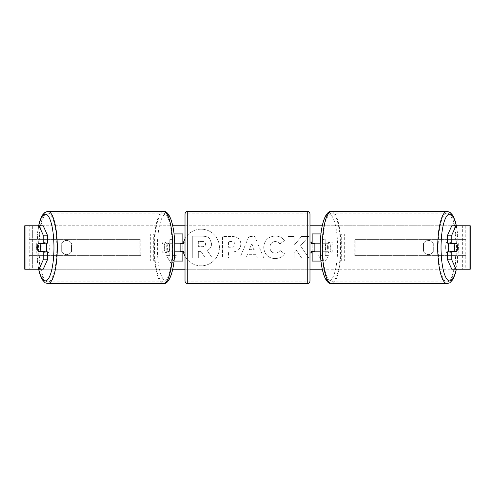<?xml version="1.0" encoding="UTF-8"?>
<svg xmlns="http://www.w3.org/2000/svg" width="495" height="495" viewBox="0 0 495 495"><rect width="100%" height="100%" fill="white"/><g stroke="black" fill="none" stroke-linecap="round" stroke-linejoin="round"><path stroke-width="0.37" stroke-dasharray="2.48 1.86" d="M150.697 261.082L172.656 261.082L150.697 261.082L150.697 233.918L180.131 233.918L180.131 243.156L169.89 243.156A5.433 1.405 -90 0 0 169.333 247.5A5.433 1.405 -90 0 0 169.89 251.844L174.679 251.844M174.679 243.156L167.267 243.156A5.433 1.405 -90 0 0 166.71 247.5A5.433 1.405 -90 0 0 167.267 251.844M170.033 243.156L170.033 233.918L174.023 233.918M169.89 251.844L172.656 251.844L172.656 261.082L180.131 261.082L180.131 251.844L182.847 251.844M182.847 233.918L182.847 261.082L180.131 261.082L180.131 233.918L182.847 233.918L180.131 233.918M170.033 251.844L170.033 261.082L174.023 261.082M180.131 251.305L180.131 243.695L180.131 251.305L183.391 251.305L183.391 252.933M182.847 261.082L180.131 261.082M182.847 251.305L182.847 243.695M153.32 261.082L153.32 233.918L150.697 233.918M153.32 233.918L172.656 233.918L172.656 243.156M172.656 251.844L180.131 251.844M180.131 243.156L182.847 243.156M169.89 243.156L167.267 243.156M344.303 261.082L322.344 261.082L344.303 261.082L344.303 233.918L314.87 233.918L314.87 243.156L327.733 243.156A5.433 1.405 -90 0 1 328.29 247.5A5.433 1.405 -90 0 1 327.733 251.844L320.321 251.844M325.11 243.156A5.433 1.405 -90 0 1 325.667 247.5A5.433 1.405 -90 0 1 325.11 251.844L312.153 251.844M320.321 243.156L324.968 243.156L324.968 233.918L320.977 233.918M324.968 251.844L324.968 261.082L320.977 261.082M322.344 251.844L322.344 261.082L312.153 261.082L314.87 261.082L314.87 251.844M314.87 233.918L312.153 233.918L314.87 233.918L314.87 261.082M314.87 251.305L314.87 243.695L314.87 251.305L311.609 251.305L311.609 252.933M312.153 261.082L312.153 233.918M312.153 251.305L312.153 243.695M324.968 243.156L327.733 243.156M341.68 261.082L341.68 233.918L344.303 233.918M341.68 233.918L322.344 233.918L322.344 243.156M314.87 243.156L312.153 243.156M325.11 251.844L327.733 251.844M448.841 243.156A5.433 1.405 -90 0 1 449.683 242.067A5.433 1.405 -90 0 1 451.094 247.5A5.433 1.405 -90 0 1 449.683 252.933A5.433 1.405 -90 0 1 448.841 251.844M450.419 243.156A5.433 1.405 -90 0 1 451.261 242.067A5.433 1.405 -90 0 1 452.102 243.156M456.99 243.695L450.258 243.695M322.858 247.5A5.433 1.405 -90 0 1 323.26 243.695L326.409 243.695A5.433 1.405 -90 0 1 327.412 242.067A5.433 1.405 -90 0 1 328.414 243.695L325.264 243.695A5.433 1.405 -90 0 1 325.667 247.5A5.433 1.405 -90 0 1 325.264 251.305L328.414 251.305A5.433 1.405 -90 0 1 327.412 252.933A5.433 1.405 -90 0 1 326.409 251.305L323.26 251.305A5.433 1.405 -90 0 1 322.858 247.5M327.579 247.5A5.433 1.405 -90 0 1 328.983 242.067A5.433 1.405 -90 0 1 330.394 247.5A5.433 1.405 -90 0 1 328.983 252.933A5.433 1.405 -90 0 1 327.579 247.5M325.264 243.695L323.26 243.695M323.26 251.305L325.264 251.305M450.258 251.305L456.99 251.305M452.102 251.844A5.433 1.405 -90 0 1 451.261 252.933A5.433 1.405 -90 0 1 450.419 251.844M326.409 243.695L328.414 243.695M328.414 251.305L326.409 251.305M330.202 247.5A5.433 1.405 -90 0 1 331.613 242.067A5.433 1.405 -90 0 1 333.017 247.5A5.433 1.405 -90 0 1 331.613 252.933A5.433 1.405 -90 0 1 330.202 247.5M445.655 247.5A5.433 1.405 -90 0 1 447.059 242.067A5.433 1.405 -90 0 1 448.47 247.5A5.433 1.405 -90 0 1 447.059 252.933A5.433 1.405 -90 0 1 445.655 247.5M455.963 247.5A34.39 8.904 -90 0 1 447.059 281.89A34.39 8.904 -90 0 1 438.162 247.5A34.39 8.904 -90 0 1 447.059 213.11A34.39 8.904 -90 0 1 455.963 247.5M340.511 247.5A34.39 8.904 -90 0 1 331.613 281.89A34.39 8.904 -90 0 1 322.709 247.5A34.39 8.904 -90 0 1 331.613 213.11A34.39 8.904 -90 0 1 340.511 247.5M185.019 256.292A18.321 18.321 0 0 0 219.421 247.5A18.321 18.321 0 0 0 185.019 238.708M183.602 242.067A18.321 18.321 0 0 0 183.391 242.791M183.175 243.695A18.321 18.321 0 0 0 183.175 251.305M183.391 252.209A18.321 18.321 0 0 0 183.602 252.933M201.1 229.179A18.321 18.321 0 0 0 182.773 247.5A18.321 18.321 0 0 0 201.1 265.821A18.321 18.321 0 0 0 219.421 247.5A18.321 18.321 0 0 0 201.1 229.179M433.304 243.503A5.433 5.433 0 0 0 423.528 243.503L423.528 251.497A5.433 5.433 0 0 0 433.304 251.497L433.304 243.503A5.433 5.433 0 0 0 423.528 243.503L423.528 251.497A5.433 5.433 0 0 0 433.304 251.497L433.304 243.503M66.584 240.44A5.433 5.433 0 0 1 71.472 243.503L71.472 251.497A5.433 5.433 0 0 1 61.696 251.497L61.696 243.503A5.433 5.433 0 0 1 71.472 243.503L71.472 251.497A5.433 5.433 0 0 1 61.696 251.497L61.696 243.503A5.433 5.433 0 0 1 66.584 240.44M47.433 251.844L38.171 251.844M42.211 251.305A5.433 1.405 90 0 1 41.809 247.5A5.433 1.405 90 0 1 42.211 243.695M300.477 245.805L308.707 236.462L301.56 236.462L294.079 245.279L294.079 236.462L288.059 236.462L288.059 258.192L294.079 258.192L294.079 252.574L296.282 250.117L301.752 258.192L308.985 258.192L300.477 245.805L308.707 236.462L301.56 236.462L294.079 245.279L294.079 236.462L288.059 236.462L288.059 258.192L294.079 258.192L294.079 252.574L296.282 250.117L301.752 258.192L308.985 258.192L300.477 245.805M255.921 254.337L247.5 254.337L245.972 258.192L239.753 258.192L248.948 236.437L254.715 236.437L263.909 258.192L257.493 258.192L255.921 254.337L247.5 254.337L245.972 258.192L239.753 258.192L248.948 236.437L254.715 236.437L263.909 258.192L257.493 258.192L255.921 254.337M24.75 225.769L172.736 225.769M185.019 225.769L309.981 225.769M322.264 225.769L470.25 225.769L465.906 225.769L470.25 225.769L470.25 269.231L451.786 269.231M25.01 269.231L172.736 269.231M185.019 269.231L309.981 269.231M322.264 269.231L462.646 269.231L462.646 225.769L465.906 225.769L451.786 225.769M328.451 255.649L323.563 264.12L318.669 255.649L321.929 255.649L321.929 239.351L325.19 239.351L321.929 239.351L321.929 255.649L318.669 255.649L323.563 264.12L328.451 255.649L325.19 255.649L325.19 239.351L325.19 255.649L328.451 255.649M169.81 255.649L166.549 255.649L171.437 264.12L176.331 255.649L173.071 255.649L173.071 239.351L169.81 239.351L173.071 239.351L173.071 255.649L176.331 255.649L171.437 264.12L166.549 255.649L169.81 255.649L169.81 239.351L169.81 255.649M240.848 244.097L240.848 244.159C240.434 249.325 237.322 251.936 231.505 251.98L228.523 251.98L228.523 258.192L222.503 258.192L222.503 236.462L231.815 236.462C237.575 236.598 240.589 239.147 240.848 244.097L240.848 244.159C240.434 249.325 237.322 251.936 231.505 251.98L228.523 251.98L228.523 258.192L222.503 258.192L222.503 236.462L231.815 236.462C237.575 236.598 240.589 239.147 240.848 244.097M284.557 253.718C282.732 256.769 279.52 258.402 274.929 258.625C268.092 258.124 264.355 254.381 263.724 247.389L263.724 247.327C264.25 240.391 268.073 236.622 275.183 236.022C279.514 236.202 282.583 237.711 284.402 240.558L279.867 244.066C278.704 242.439 277.12 241.591 275.121 241.517C271.866 241.851 270.14 243.763 269.936 247.265L269.936 247.327C270.14 250.891 271.866 252.827 275.121 253.131C277.237 253.044 278.871 252.165 280.022 250.495L284.557 253.718C282.732 256.769 279.52 258.402 274.929 258.625C268.092 258.124 264.355 254.381 263.724 247.389L263.724 247.327C264.25 240.391 268.073 236.622 275.183 236.022C279.514 236.202 282.583 237.711 284.402 240.558L279.867 244.066C278.704 242.439 277.12 241.591 275.121 241.517C271.866 241.851 270.14 243.763 269.936 247.265L269.936 247.327C270.14 250.891 271.866 252.827 275.121 253.131C277.237 253.044 278.871 252.165 280.022 250.495L284.557 253.718M24.75 269.231L32.354 269.231L32.354 225.769L462.646 225.769L462.646 269.231L32.354 269.231L32.354 225.769L25.01 225.769M452.789 251.305A5.433 1.405 90 0 0 452.789 243.695M456.829 243.156L447.567 243.156M447.567 251.844L456.829 251.844M43.214 269.231L29.205 269.231L29.205 225.769L43.214 225.769M469.99 225.769L465.795 225.769L465.795 269.231L469.99 269.231M465.906 269.231L465.906 225.769L465.906 269.231M29.094 269.231L29.094 225.769L29.094 269.231M38.171 243.156L47.433 243.156M211.613 243.664L211.613 243.726C211.476 247.048 209.979 249.276 207.133 250.414L212.33 258.006L205.363 258.006L200.976 251.411L198.328 251.411L198.328 258.006L192.295 258.006L192.295 236.233L202.591 236.233C205.889 236.27 208.253 237.062 209.688 238.596L211.613 243.726C211.476 247.048 209.979 249.276 207.133 250.414L212.33 258.006L205.363 258.006L200.976 251.411L198.328 251.411L198.328 258.006L192.295 258.006L192.295 236.233L202.591 236.233C205.889 236.27 208.253 237.062 209.688 238.596L211.613 243.664M249.35 249.678L254.195 249.678L251.788 243.534L249.35 249.678L254.195 249.678L251.788 243.534L249.35 249.678M234.828 244.375C234.754 242.494 233.597 241.541 231.351 241.517L228.523 241.517L228.523 247.265L231.382 247.265C233.603 247.178 234.748 246.232 234.828 244.437L234.828 244.375C234.754 242.494 233.597 241.541 231.351 241.517L228.523 241.517L228.523 247.265L231.382 247.265C233.603 247.178 234.748 246.232 234.828 244.437L234.828 244.375M205.549 244.103L205.549 244.041C205.468 242.321 204.379 241.461 202.282 241.455L198.328 241.455L198.328 246.683L202.313 246.683C204.416 246.615 205.493 245.755 205.549 244.103L205.549 244.041C205.468 242.321 204.379 241.461 202.282 241.455L198.328 241.455L198.328 246.683L202.313 246.683C204.416 246.615 205.493 245.755 205.549 244.103M46.159 243.156A5.433 1.405 -90 0 0 45.317 242.067A5.433 1.405 -90 0 0 43.907 247.5A5.433 1.405 -90 0 0 45.317 252.933A5.433 1.405 -90 0 0 46.159 251.844M42.898 251.844A5.433 1.405 -90 0 0 43.739 252.933A5.433 1.405 -90 0 0 44.581 251.844M44.742 251.305L38.01 251.305M171.74 251.305A5.433 1.405 -90 0 0 172.142 247.5A5.433 1.405 -90 0 0 171.74 243.695L168.591 243.695A5.433 1.405 -90 0 0 167.588 242.067A5.433 1.405 -90 0 0 166.586 243.695L169.736 243.695A5.433 1.405 -90 0 0 169.333 247.5A5.433 1.405 -90 0 0 169.736 251.305L166.586 251.305A5.433 1.405 -90 0 0 167.588 252.933A5.433 1.405 -90 0 0 168.591 251.305L169.736 251.305M164.606 247.5A5.433 1.405 -90 0 0 166.017 252.933A5.433 1.405 -90 0 0 167.421 247.5A5.433 1.405 -90 0 0 166.017 242.067A5.433 1.405 -90 0 0 164.606 247.5M169.736 243.695L171.74 243.695M38.01 243.695L44.742 243.695M44.581 243.156A5.433 1.405 -90 0 0 43.739 242.067A5.433 1.405 -90 0 0 42.898 243.156M168.591 243.695L166.586 243.695M166.586 251.305L168.591 251.305M161.983 247.5A5.433 1.405 -90 0 0 163.387 252.933A5.433 1.405 -90 0 0 164.798 247.5A5.433 1.405 -90 0 0 163.387 242.067A5.433 1.405 -90 0 0 161.983 247.5M46.53 247.5A5.433 1.405 -90 0 0 47.941 252.933A5.433 1.405 -90 0 0 49.345 247.5A5.433 1.405 -90 0 0 47.941 242.067A5.433 1.405 -90 0 0 46.53 247.5M56.838 247.5A34.39 8.904 -90 0 0 47.941 213.11A34.39 8.904 -90 0 0 39.037 247.5A34.39 8.904 -90 0 0 47.941 281.89A34.39 8.904 -90 0 0 56.838 247.5M172.291 247.5A34.39 8.904 -90 0 0 163.387 213.11A34.39 8.904 -90 0 0 154.49 247.5A34.39 8.904 -90 0 0 163.387 281.89A34.39 8.904 -90 0 0 172.291 247.5M185.019 252.933L185.019 242.067L185.019 252.933M309.981 252.933L309.981 242.067L309.981 252.933M311.609 242.067L311.609 243.695L314.87 243.695M180.131 243.695L183.391 243.695L183.391 242.067M309.981 280.913L309.981 214.088M185.019 214.088L185.019 280.913M307.265 242.067L307.265 252.933L307.265 242.067L187.735 242.067L187.735 252.933L187.735 242.067M307.265 252.933L187.735 252.933M307.265 281.89L307.265 213.11L307.265 281.89L187.735 281.89L187.735 213.11L187.735 281.89M307.265 213.11L187.735 213.11M29.094 239.351L139.831 239.351L139.831 255.649L29.094 255.649L29.094 239.351L139.831 239.351M29.094 255.649L140.766 255.649L140.766 239.351M140.766 255.649L139.831 255.649M30.034 255.649L30.034 239.351M465.906 239.351L355.169 239.351L355.169 255.649L465.906 255.649L465.906 239.351L355.169 239.351M465.906 255.649L355.169 255.649M354.234 255.649L354.234 239.351M464.966 255.649L464.966 239.351M447.059 283.629A36.129 9.349 90 0 0 456.415 247.5A36.129 9.349 90 0 0 447.059 211.371M456.254 225.769A33.413 8.65 -90 0 1 458.333 247.5A33.413 8.65 -90 0 1 456.254 269.231M331.613 211.371A36.129 9.349 -90 0 1 340.962 247.5A36.129 9.349 -90 0 1 331.613 283.629M337.633 247.5A33.413 8.65 90 0 0 328.983 214.088A33.413 8.65 90 0 0 320.339 247.5A33.413 8.65 90 0 0 328.983 280.913A33.413 8.65 90 0 0 337.633 247.5M47.941 283.629A36.129 9.349 90 0 1 38.585 247.5A36.129 9.349 90 0 1 47.941 211.371M38.746 225.769A33.413 8.65 -90 0 0 36.667 247.5A33.413 8.65 -90 0 0 38.746 269.231M163.387 211.371A36.129 9.349 -90 0 0 154.038 247.5A36.129 9.349 -90 0 0 163.387 283.629M174.661 247.5A33.413 8.65 90 0 1 166.017 280.913A33.413 8.65 90 0 1 157.367 247.5A33.413 8.65 90 0 1 166.017 214.088A33.413 8.65 90 0 1 174.661 247.5M307.265 211.371L307.265 283.629M187.735 283.629L187.735 211.371M456.409 225.769L458.426 247.5L456.409 269.231M449.683 242.067L451.261 242.067M327.412 242.067L328.983 242.067M327.412 252.933L328.983 252.933M449.683 252.933L451.261 252.933M331.613 242.067L447.059 242.067M331.613 281.89L447.059 281.89M331.613 213.11L447.059 213.11M331.613 252.933L447.059 252.933M38.591 269.231L36.574 247.5L38.591 225.769M45.317 252.933L43.739 252.933M167.588 252.933L166.017 252.933M167.588 242.067L166.017 242.067M45.317 242.067L43.739 242.067M163.387 252.933L47.941 252.933M163.387 213.11L47.941 213.11M163.387 281.89L47.941 281.89M163.387 242.067L47.941 242.067"/><path stroke-width="0.74" d="M182.847 243.695L182.847 243.156L174.679 243.156M182.847 243.156L182.847 233.918L174.023 233.918M174.023 261.082L182.847 261.082L182.847 251.305M180.131 251.844L180.131 243.156M174.679 251.844L182.847 251.844M320.977 233.918L312.153 233.918L312.153 243.156L320.321 243.156M320.977 261.082L312.153 261.082L312.153 251.305M314.87 251.844L314.87 251.305L311.609 251.305L311.609 252.933L309.981 252.933M314.87 251.305L314.87 243.156M312.153 243.695L312.153 243.156M320.321 251.844L312.153 251.844M448.841 251.844A5.433 1.405 -90 0 1 448.278 247.5A5.433 1.405 -90 0 1 448.841 243.156M454.577 247.5A5.433 1.405 -90 0 1 454.979 243.695L456.99 243.695A5.433 1.405 -90 0 1 457.386 247.5A5.433 1.405 -90 0 1 456.99 251.305L454.979 251.305A5.433 1.405 -90 0 1 454.577 247.5M450.419 243.156A5.433 1.405 -90 0 0 450.258 243.695L454.979 243.695M452.102 243.156A5.433 1.405 -90 0 1 452.263 243.695M452.263 251.305A5.433 1.405 -90 0 1 452.102 251.844M450.419 251.844A5.433 1.405 -90 0 1 450.258 251.305L454.979 251.305M185.019 238.708A18.321 18.321 0 0 0 183.602 242.067M183.391 242.791A18.321 18.321 0 0 0 183.175 243.695M183.175 251.305A18.321 18.321 0 0 0 183.391 252.209M183.602 252.933A18.321 18.321 0 0 0 185.019 256.292M47.433 235.181L47.433 243.156L38.171 243.156A5.433 1.405 -90 0 0 37.614 247.5A5.433 1.405 -90 0 0 38.171 251.844L47.433 251.844L47.433 259.819L43.214 269.231L24.75 269.231L24.75 225.769L43.214 225.769L47.433 235.181L43.238 235.181L39.018 225.769M42.372 251.844A5.433 1.405 90 0 1 42.211 251.305M172.736 225.769L185.019 225.769M309.981 225.769L322.264 225.769M172.736 269.231L185.019 269.231M309.981 269.231L322.264 269.231M455.982 269.231L470.25 269.231L470.25 225.769L455.982 225.769L451.762 235.181L447.567 235.181L447.567 243.156L456.829 243.156A5.433 1.405 -90 0 1 456.829 251.844L451.762 251.844L451.762 259.819L455.982 269.231L451.786 269.231L447.567 259.819L447.567 251.844L451.762 251.844M451.762 243.156L451.762 235.181M447.567 259.819L451.762 259.819M452.628 251.844A5.433 1.405 90 0 0 452.789 251.305M452.789 243.695A5.433 1.405 90 0 0 452.628 243.156M447.567 235.181L451.786 225.769L455.982 225.769M43.238 243.156L43.238 235.181M42.211 243.695A5.433 1.405 90 0 1 42.372 243.156M39.018 269.231L43.238 259.819L43.238 251.844M43.238 259.819L47.433 259.819M24.75 269.231L24.75 225.769M46.159 251.844A5.433 1.405 -90 0 0 46.722 247.5A5.433 1.405 -90 0 0 46.159 243.156M40.021 251.305A5.433 1.405 -90 0 0 40.423 247.5A5.433 1.405 -90 0 0 40.021 243.695L38.01 243.695A5.433 1.405 -90 0 0 37.614 247.5A5.433 1.405 -90 0 0 38.01 251.305L44.742 251.305A5.433 1.405 -90 0 1 44.581 251.844M42.737 251.305A5.433 1.405 -90 0 0 42.898 251.844M40.021 243.695L44.742 243.695A5.433 1.405 -90 0 0 44.581 243.156M42.898 243.156A5.433 1.405 -90 0 0 42.737 243.695M187.735 211.371A2.716 2.716 0 0 0 185.019 214.088L185.019 280.913A2.716 2.716 0 0 0 187.735 283.629L307.265 283.629A2.716 2.716 0 0 0 309.981 280.913L309.981 214.088A2.716 2.716 0 0 0 307.265 211.371L187.735 211.371L187.735 283.629M185.019 242.067L183.391 242.067L183.391 243.695L180.131 243.695M180.131 251.305L183.391 251.305L183.391 252.933L185.019 252.933M314.87 243.695L311.609 243.695L311.609 242.067L309.981 242.067M447.059 283.629L331.613 283.629A36.129 9.349 -90 0 1 322.257 247.5A36.129 9.349 -90 0 1 331.613 211.371L447.059 211.371A36.129 9.349 90 0 0 437.71 247.5A36.129 9.349 90 0 0 447.059 283.629L449.906 282.775L452.721 279.737L454.948 274.737L456.409 269.231M456.254 269.231A33.413 8.65 -90 0 1 446.688 278.84A33.413 8.65 -90 0 1 441.039 247.5A33.413 8.65 -90 0 1 446.688 216.16A33.413 8.65 -90 0 1 456.254 225.769M469.99 269.231L469.99 225.769M25.01 269.231L25.01 225.769M163.387 211.371C170.119 210.474 174.859 227.347 174.754 247.5C174.859 267.653 170.119 284.526 163.387 283.629A36.129 9.349 -90 0 0 172.743 247.5A36.129 9.349 -90 0 0 163.387 211.371L47.941 211.371A36.129 9.349 90 0 1 57.29 247.5A36.129 9.349 90 0 1 47.941 283.629L45.094 282.775L42.279 279.737L40.052 274.737L38.591 269.231M38.746 269.231A33.413 8.65 -90 0 0 48.312 278.84A33.413 8.65 -90 0 0 53.961 247.5A33.413 8.65 -90 0 0 48.312 216.16A33.413 8.65 -90 0 0 38.746 225.769M307.265 283.629L307.265 211.371M447.059 211.371L449.906 212.225L452.721 215.263L454.948 220.263L456.409 225.769M331.613 211.371C324.881 210.474 320.141 227.347 320.246 247.5C320.141 267.653 324.881 284.526 331.613 283.629M163.387 283.629L47.941 283.629M47.941 211.371L45.094 212.225L42.279 215.263L40.052 220.263L38.591 225.769"/></g></svg>
